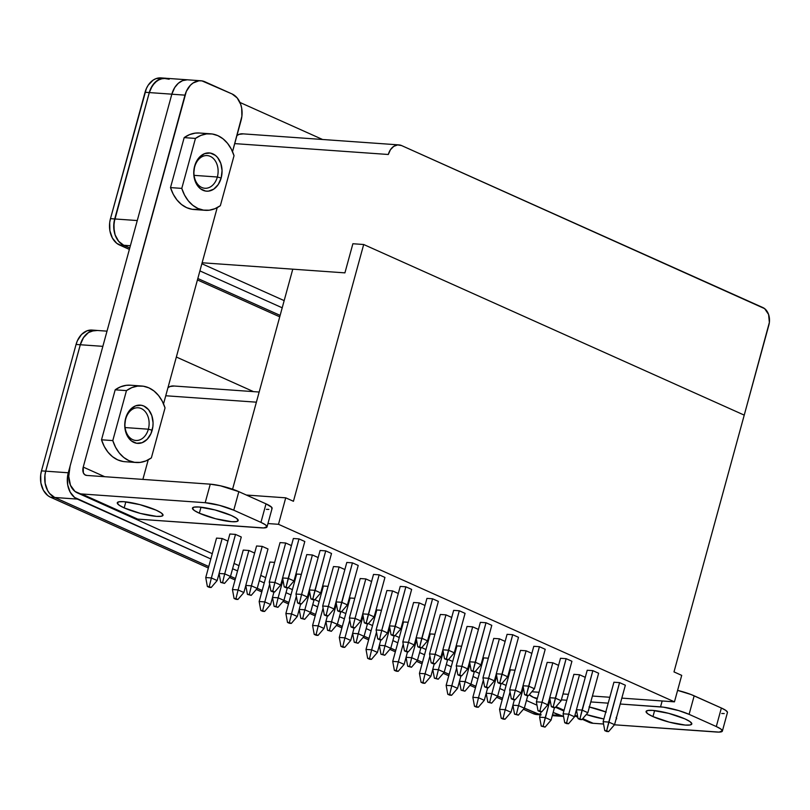 <?xml version="1.0" encoding="UTF-8"?>
<svg xmlns="http://www.w3.org/2000/svg" width="810" height="810" viewBox="0 0 810 810"><rect width="100%" height="100%" fill="white"/><g stroke="black" fill="none" stroke-linecap="round" stroke-linejoin="round"><path stroke-width="1.21" d="M194.694 166.84A16.382 12.079 94 0 0 201.771 187.474A16.382 12.079 94 0 0 217.353 177.005L221.16 177.998A19.167 14.135 -86 0 1 202.925 190.259A19.167 14.135 -86 0 1 194.643 166.111L194.694 166.84A16.382 12.079 -86 0 1 207.178 155.581A16.382 12.079 -86 0 1 217.353 177.005A16.382 12.079 -86 0 1 204.869 188.264A16.382 12.079 -86 0 1 194.694 166.84L195.868 162.678L199.645 156.998L204.677 153.617L210.205 153.039L215.379 155.358L217.576 157.515L220.806 163.387L222.061 170.586L221.16 177.998L218.244 184.518L213.759 189.135L208.373 191.15L205.608 191.069L200.434 188.75L196.395 183.89L195.007 180.721L193.752 173.532L194.643 166.111A19.167 14.135 -86 0 1 212.888 153.849A19.167 14.135 -86 0 1 221.16 177.998L217.353 177.005L194.086 175.355L217.353 177.005A16.382 12.079 94 0 0 210.276 156.37A16.382 12.079 94 0 0 194.694 166.84M125.702 419.043A16.382 12.079 94 0 0 132.779 439.678A16.382 12.079 94 0 0 148.362 429.199L152.169 430.201A19.167 14.135 -86 0 1 133.934 442.452A19.167 14.135 -86 0 1 125.651 418.304L125.702 419.043A16.382 12.079 -86 0 1 138.186 407.774A16.382 12.079 -86 0 1 148.362 429.199A16.382 12.079 -86 0 1 135.877 440.458A16.382 12.079 -86 0 1 125.702 419.043L126.876 414.872L130.653 409.192L135.685 405.81L141.203 405.243L143.886 406.053L148.584 409.708L151.804 415.581L153.07 422.779L152.887 426.536L150.944 433.633L147.167 439.314L142.135 442.695L136.617 443.262L131.443 440.944L127.403 436.084L125.115 429.421L124.75 425.726L125.651 418.304A19.167 14.135 -86 0 1 143.886 406.053A19.167 14.135 -86 0 1 152.169 430.201L148.362 429.199L125.094 427.558L148.362 429.199A16.382 12.079 94 0 0 141.284 408.564A16.382 12.079 94 0 0 125.702 419.043M616.43 717.812A23.703 4.171 15.3 0 1 616.633 718.662A23.703 4.171 15.3 0 1 616.025 719.3L616.653 718.409L616.157 717.437M603.875 718.956A23.703 4.171 15.3 0 1 586.278 714.511L603.875 718.966M652.961 716.597L654.612 710.572L652.961 716.597L669.232 722.135L685.331 725.082L690.191 724.96L691.821 723.725L689.968 721.588L684.906 718.865A23.703 4.171 15.3 0 1 691.801 723.988A23.703 4.171 15.3 0 1 677.322 723.968A23.703 4.171 15.3 0 1 652.961 716.597A23.703 4.171 15.3 0 1 646.076 711.474A23.703 4.171 15.3 0 1 660.545 711.494A23.703 4.171 15.3 0 1 684.906 718.865L668.635 713.337L652.546 710.38L647.676 710.512L646.046 711.737L647.909 713.873L652.961 716.597M124.183 507.9L125.834 501.866L124.183 507.9L119.121 505.167L117.268 503.03L118.898 501.805L123.758 501.673L139.857 504.63L156.127 510.158A23.703 4.171 15.3 0 1 163.012 515.281A23.703 4.171 15.3 0 1 148.544 515.261A23.703 4.171 15.3 0 1 124.183 507.9A23.703 4.171 15.3 0 1 117.288 502.767A23.703 4.171 15.3 0 1 131.767 502.787A23.703 4.171 15.3 0 1 156.127 510.158L161.19 512.882L163.043 515.018L161.413 516.253L156.553 516.375L140.454 513.429L124.183 507.9M199.351 513.216L201.001 507.192L199.351 513.216L194.289 510.492L192.436 508.346L194.066 507.121L198.926 506.999L215.025 509.946L231.295 515.474A23.703 4.171 15.3 0 1 238.18 520.597A23.703 4.171 15.3 0 1 223.712 520.587A23.703 4.171 15.3 0 1 199.351 513.216A23.703 4.171 15.3 0 1 192.456 508.093A23.703 4.171 15.3 0 1 206.935 508.113A23.703 4.171 15.3 0 1 231.295 515.474L236.358 518.208L238.211 520.344L236.581 521.569L231.721 521.701L215.622 518.744L199.351 513.216M162.02 78.013L155.996 78.641L153.131 80.129L148.23 85.161L146.387 88.523L110.474 218.649L109.694 222.649L109.897 230.769L112.387 238.039L116.792 243.344L129.367 249.409L119.516 244.995L123.738 245.288A20.918 15.42 -86 0 1 114.706 218.943L149.283 92.573A20.918 15.42 -86 0 1 165.22 78.195A20.918 15.42 -86 0 1 166.01 78.276M197.438 279.936L279.733 316.832L197.438 279.936M210.61 133.812L199.331 133.012A38.343 28.269 94 0 0 184.174 137.619L195.453 138.419A38.343 28.269 -86 0 1 210.61 133.812A38.343 28.269 -86 0 1 234.029 155.712L220.35 205.689A38.343 28.269 -86 0 1 205.193 210.306A38.343 28.269 -86 0 1 181.784 188.396L184.538 195.058L188.254 200.779L192.79 205.305L197.944 208.464L203.512 210.114L209.263 210.195L214.954 208.696L220.35 205.689L234.029 155.712L231.275 149.05L227.549 143.34L223.023 138.804L217.86 135.655L212.301 133.994L206.55 133.913L200.85 135.412L195.453 138.419L181.784 188.396L170.505 187.596L184.174 137.619L189.581 134.612L195.271 133.123L199.452 133.022M142.874 479.399L148.22 459.837L142.874 479.399M163.529 403.876L217.212 207.644L163.529 403.876M232.521 151.683L241.886 116.306L241.694 108.186L240.712 104.368L237.198 97.959L232.075 93.96L201.953 80.889L198.936 80.797L193.064 83.005L190.441 85.202L186.32 91.388L83.228 467.087L104.672 476.695L83.228 467.087L83.349 472.817L84.706 474.67L86.7 475.429A8.363 5.457 114.1 0 1 85.445 475.116A8.363 5.457 114.1 0 1 83.228 467.087L184.984 95.145A20.918 15.42 -86 0 1 200.92 80.767A20.918 15.42 -86 0 1 204.879 81.77L232.075 93.96A20.918 15.42 -86 0 1 241.107 120.305L232.521 151.683M123.241 461.518L117.673 459.857L112.519 456.708L107.983 452.172L104.267 446.462L101.513 439.8L115.182 389.823L120.589 386.815L126.279 385.317L130.461 385.216M197.984 209.395L192.233 209.314L186.665 207.664L181.511 204.505L176.985 199.979L173.259 194.268L170.505 187.596A38.343 28.269 94 0 0 193.924 209.506L205.193 210.306M93.039 330.186L87.014 330.814L81.516 334.5L77.406 340.696L76.069 344.442L41.482 470.873L40.692 474.873L40.895 482.993L43.386 490.263L47.79 495.568L50.514 497.218L208.352 567.992L50.514 497.218L54.736 497.512A20.918 15.42 -86 0 1 45.704 471.167L80.291 344.746A20.918 15.42 -86 0 1 96.238 330.369A20.918 15.42 -86 0 1 97.028 330.45M229.584 577.51L235.072 579.96L229.584 577.51M256.294 589.477L261.782 591.938L256.294 589.477M283.004 601.455L288.492 603.916L283.004 601.455M309.724 613.433L315.201 615.894L309.724 613.433M336.433 625.411L341.921 627.871L336.433 625.411M363.143 637.389L368.631 639.849L363.143 637.389M389.853 649.367L395.341 651.827L389.853 649.367M416.573 661.345L422.05 663.805L416.573 661.345M443.283 673.323L448.77 675.783L443.283 673.323M469.992 685.301L475.48 687.761L469.992 685.301M496.712 697.278L502.19 699.739L496.712 697.278M541.252 714.886L537.03 714.582A20.918 15.42 94 0 1 533.071 713.58L537.303 713.883L533.071 713.58L523.422 709.256L533.071 713.58L539.025 714.552M141.618 386.005L130.339 385.206A38.343 28.269 94 0 0 115.182 389.823L126.461 390.623L112.793 440.589L115.546 447.262L119.262 452.972L123.798 457.508L128.952 460.657L134.521 462.308L140.272 462.388L145.962 460.9L151.359 457.893L165.037 407.916L162.284 401.244L158.557 395.533L154.022 391.007L148.868 387.848L143.299 386.198L137.558 386.117L131.858 387.605L126.461 390.623L112.793 440.589L101.513 439.8A38.343 28.269 94 0 0 124.932 461.7L136.202 462.5A38.343 28.269 -86 0 1 112.793 440.589L101.513 439.8L115.182 389.823L126.461 390.623A38.343 28.269 -86 0 1 141.618 386.005A38.343 28.269 -86 0 1 165.037 407.916L151.359 457.893A38.343 28.269 -86 0 1 136.202 462.5M716.293 726.55L720.758 728.949L722.399 730.843L719.138 732.108L614.446 724.798L716.668 732.038A20.918 3.685 15.3 0 0 722.378 731.065A20.918 3.685 15.3 0 0 716.293 726.55L689.097 714.349L716.293 726.55L721.366 708.011L691.082 694.534L677.595 690.383A20.918 3.685 -164.7 0 1 694.17 695.82L721.366 708.011L716.293 726.55M603.561 724.029L593.102 723.289L582.724 718.642L593.102 723.289L603.561 724.029M577.641 716.354L574.968 715.159L577.641 716.354M564.064 710.269L556.014 706.664L564.064 710.269M537.344 698.291L536.969 698.119A27.884 18.184 114.1 0 1 532.808 697.086A27.884 18.184 114.1 0 1 529.294 694.697L533.446 697.359L537.344 698.291M561.37 699.85L566.808 700.235L561.37 699.85M590.794 701.936L608.199 703.161L590.794 701.936M620.207 704.012L663.572 707.191L678.689 710.583L689.097 714.349L694.17 695.82L689.097 714.349A20.918 3.685 15.3 0 0 660.545 706.867L662.155 700.974L660.545 706.867L620.207 704.012M606.234 712.091L589.012 706.928M721.74 713.499L724.211 713.569M727.471 712.304L725.831 710.421L721.366 708.011A20.918 3.685 -164.7 0 1 727.441 712.537L722.378 731.065M253.52 391.635L176.347 357.028L253.52 391.635M69.842 467.046L67.493 476.766L67.696 484.886L70.186 492.146L74.581 497.441L210.823 558.951L77.294 499.082L50.514 497.218A20.918 15.42 94 0 1 41.482 470.873L45.704 471.167L41.482 470.873L76.069 344.442L80.291 344.746L76.069 344.442A20.918 15.42 94 0 1 92.006 330.065L96.238 330.369A20.888 15.4 94 0 0 80.311 344.746L45.704 471.167L44.925 475.166L45.127 483.297L47.618 490.566L49.612 493.523L54.736 497.512L208.747 566.565L54.736 497.512L49.633 493.503L47.638 490.546L45.147 483.286L44.945 475.176L45.724 471.177L80.311 344.746L83.491 337.659L88.381 332.626L83.47 337.638L80.291 344.746L45.724 471.177A20.888 15.4 94 0 0 54.746 497.492L208.747 566.534L54.746 497.492L77.294 499.082A20.888 15.4 -86 0 1 68.273 472.777L45.724 471.177L68.273 472.777L69.842 467.046M232.602 568.721L237.543 570.928L232.602 568.721M259.322 580.699L264.252 582.906L259.322 580.699M286.031 592.677L290.962 594.884L286.031 592.677M312.741 604.655L317.672 606.862L312.741 604.655M339.451 616.623L344.392 618.84L339.451 616.623M366.171 628.601L371.101 630.818L366.171 628.601M392.88 640.578L397.811 642.796L392.88 640.578M419.59 652.556L424.531 654.774L419.59 652.556M446.31 664.534L451.241 666.751L446.31 664.534M473.02 676.512L477.951 678.729L473.02 676.512M499.729 688.49L504.66 690.707L499.729 688.49M526.439 700.468L537 705.196L526.439 700.468M553.159 712.446L563.578 716.435A20.888 15.4 -86 0 1 559.862 715.453L552.481 714.926L559.862 715.453L553.159 712.446M259.159 392.03L173.522 385.975A13.942 10.277 94 0 0 167.964 387.676L170.191 386.471L174.201 386.046M506.108 685.432L501.876 683.539L506.108 685.432M479.388 673.454L475.166 671.561L479.388 673.454M452.679 661.476L448.446 659.583L452.679 661.476M425.969 649.499L421.737 647.605L425.969 649.499M399.259 637.521L395.027 635.627L399.259 637.521M372.539 625.553L368.317 623.649L372.539 625.553M345.829 613.575L341.597 611.671L345.829 613.575M319.12 601.597L314.887 599.694L319.12 601.597M292.41 589.619L288.178 587.716L292.41 589.619M265.69 577.641L260.759 575.424L265.69 577.641M238.98 565.663L234.049 563.446L238.98 565.663M212.271 553.686L122.107 512.943L212.271 553.686M322.582 139.492L239.962 102.455L322.582 139.492M187.171 79.795L182.554 80.656L178.271 83.329L174.707 87.571L178.271 83.329L182.554 80.666L187.181 79.805M199.908 270.904L282.204 307.8L199.908 270.904M284.168 300.621L201.872 263.726L284.168 300.621M398.945 144.899A13.942 10.277 -86 0 1 401.578 145.567L762.828 307.537A13.942 10.277 -86 0 1 768.852 325.104L673.991 671.905L744.238 415.125L363.69 244.509L352.887 243.739L344.918 272.869L292.774 269.173L232.571 489.22L292.774 269.173L344.918 272.869L352.887 243.739L363.69 244.509L744.238 415.125L769.368 322.441L768.589 314.472L764.64 308.64L401.578 145.567L397.609 144.919L393.7 146.387L390.43 149.749L388.314 154.487L234.728 143.613L388.314 154.487A13.942 10.277 -86 0 1 398.945 144.899L242.494 133.822A13.942 10.277 94 0 0 236.945 135.533L239.163 134.328L243.182 133.903M165.756 395.756L256.385 402.175L165.756 395.756M363.69 244.509L293.443 501.279L363.69 244.509M537.303 713.883L524.364 708.082L540.28 714.774A20.918 15.42 -86 0 1 537.303 713.883L524.364 708.051L537.303 713.853A20.888 15.4 94 0 0 540.28 714.744L537.303 713.853L540.462 714.076L537.303 713.853M502.585 698.311L497.644 696.104L502.585 698.311M475.865 686.333L470.944 684.096L475.875 686.313M449.155 674.355L444.224 672.148L449.155 674.355M422.445 662.378L417.514 660.14L422.455 662.357M395.736 650.41L390.795 648.192L395.736 650.41M369.016 638.432L364.085 636.214L369.016 638.432M342.306 626.454L337.375 624.216L342.316 626.424M315.596 614.476L310.655 612.259L315.596 614.476M288.886 602.498L283.945 600.281L288.886 602.468M262.167 590.52L257.236 588.303L262.167 590.52M235.457 578.542L230.526 576.335L235.457 578.542M97.261 330.49L91.236 331.108L88.371 332.596L94.243 330.429L97.261 330.51M502.585 698.291L497.654 696.073L502.585 698.291M449.165 674.335L444.234 672.118L449.165 674.335M395.736 650.379L390.805 648.162L395.736 650.379M369.026 638.401L364.095 636.184L369.026 638.401M315.606 614.446L310.665 612.238L315.606 614.446M262.177 590.49L257.246 588.283L262.177 590.49M235.467 578.512L230.526 576.305L235.467 578.512M102.85 346.346L80.311 344.746L102.85 346.346M278.488 524.303L285.727 497.826L293.443 501.279L285.727 497.826L278.488 524.303L674.457 701.845L278.488 524.303L267.938 523.554L278.488 524.303M673.991 671.905L681.706 675.368L674.457 701.845L621.827 698.119L674.457 701.845L681.706 675.368L673.991 671.905M609.808 697.268L592.404 696.033L609.808 697.268M568.417 694.342L562.98 693.957L568.417 694.342M538.994 692.256L531.826 691.75L538.994 692.256M227.924 541.09L222.163 538.508L216.533 538.103L205.74 577.56L211.38 577.955L222.163 538.508L216.533 538.103L205.74 577.56L211.38 577.955L217.161 580.547L219.085 573.531L217.161 580.547L211.177 587.493L207.37 586.501L209.304 587.361L211.177 587.493L207.37 586.501L205.74 577.56L207.37 586.501L209.253 586.632L211.38 577.955L217.161 580.547L211.177 587.493L209.253 586.632L211.38 577.955L222.163 538.508L227.924 541.09M241.279 537L235.497 534.408L229.858 534.003L219.065 573.46L224.704 573.855L235.497 534.408L229.858 534.003L219.065 573.46L224.704 573.855L230.485 576.447L241.279 537L235.497 534.408L224.704 573.855L230.485 576.447L241.279 537M254.634 553.058L248.883 550.486L243.243 550.081L232.45 589.538L238.089 589.933L248.883 550.486L243.243 550.081L232.45 589.538L238.089 589.933L243.871 592.525L245.794 585.508L243.871 592.525L237.897 599.471L234.08 598.479L236.014 599.339L237.897 599.471L234.08 598.479L232.45 589.538L234.08 598.479L235.963 598.61L238.089 589.933L243.871 592.525L237.897 599.471L235.963 598.61L238.089 589.933L248.883 550.486L254.634 553.058M267.999 548.978L262.207 546.385L256.567 545.981L245.774 585.438L251.414 585.832L262.207 546.385L256.567 545.981L245.774 585.438L251.414 585.832L257.205 588.424L267.999 548.978L262.207 546.385L251.414 585.832L257.205 588.424L267.999 548.978M274.63 562.393L269.953 562.059L259.159 601.516L264.799 601.911L269.649 584.192L264.799 601.911L270.591 604.503L272.504 597.486L270.591 604.503L264.607 611.449L260.8 610.456L262.724 611.317L264.607 611.449L260.8 610.456L259.159 601.516L264.799 601.911L270.591 604.503L264.607 611.449L262.673 610.588L264.799 601.911L262.673 610.588L260.8 610.456L259.159 601.516L269.953 562.059L274.63 562.393M301.35 574.371L296.662 574.037L285.879 613.484L291.509 613.889L296.359 596.17L291.509 613.889L297.3 616.481L299.214 609.464L297.3 616.481L291.317 623.427L287.509 622.434L289.443 623.295L291.317 623.427L287.509 622.434L285.879 613.484L291.509 613.889L297.3 616.481L291.317 623.427L289.393 622.566L291.509 613.889L289.393 622.566L287.509 622.434L285.879 613.484L296.662 574.037L301.35 574.371M328.06 586.349L323.382 586.015L312.589 625.462L318.229 625.867L323.068 608.148L318.229 625.867L324.01 628.459L325.934 621.442L324.01 628.459L318.026 635.404L314.219 634.402L316.153 635.273L318.026 635.404L314.219 634.402L312.589 625.462L318.229 625.867L324.01 628.459L318.026 635.404L316.102 634.544L318.229 625.867L316.102 634.544L314.219 634.402L312.589 625.462L323.382 586.015L328.06 586.349M354.77 598.327L350.092 597.993L339.299 637.44L344.938 637.845L349.788 620.126L344.938 637.845L350.72 640.437L352.644 633.42L350.72 640.437L344.746 647.382L340.939 646.38L342.863 647.251L344.746 647.382L340.939 646.38L339.299 637.44L344.938 637.845L350.72 640.437L344.746 647.382L342.812 646.512L344.938 637.845L342.812 646.512L340.939 646.38L339.299 637.44L350.092 597.993L354.77 598.327M381.48 610.294L376.802 609.971L366.009 649.417L371.648 649.822L376.498 632.104L371.648 649.822L377.44 652.414L379.353 645.398L377.44 652.414L371.456 659.36L367.649 658.358L369.573 659.229L371.456 659.36L367.649 658.358L366.009 649.417L371.648 649.822L377.44 652.414L371.456 659.36L369.522 658.49L371.648 649.822L369.522 658.49L367.649 658.358L366.009 649.417L376.802 609.971L381.48 610.294M408.2 622.272L403.522 621.948L392.728 661.395L398.358 661.8L403.208 644.082L398.358 661.8L404.149 664.392L406.063 657.376L404.149 664.392L398.166 671.338L394.359 670.336L396.292 671.206L398.166 671.338L394.359 670.336L392.728 661.395L398.358 661.8L404.149 664.392L398.166 671.338L396.242 670.467L398.358 661.8L396.242 670.467L394.359 670.336L392.728 661.395L403.522 621.948L408.2 622.272M434.909 634.25L430.231 633.926L419.438 673.373L425.078 673.768L429.918 656.059L425.078 673.768L430.859 676.37L432.783 669.354L430.859 676.37L424.885 683.316L421.068 682.314L423.002 683.184L424.885 683.316L421.068 682.314L419.438 673.373L425.078 673.768L430.859 676.37L424.885 683.316L422.952 682.445L425.078 673.768L422.952 682.445L421.068 682.314L419.438 673.373L430.231 633.926L434.909 634.25M461.619 646.228L456.941 645.904L446.148 685.351L451.788 685.746L456.637 668.037L451.788 685.746L457.569 688.348L459.493 681.331L457.569 688.348L451.595 695.294L447.788 694.292L449.712 695.152L451.595 695.294L447.788 694.292L446.148 685.351L451.788 685.746L457.569 688.348L451.595 695.294L449.661 694.423L451.788 685.746L449.661 694.423L447.788 694.292L446.148 685.351L456.941 645.904L461.619 646.228M488.339 658.206L483.651 657.872L472.858 697.329L478.497 697.724L483.347 680.015L478.497 697.724L484.289 700.326L486.202 693.309L484.289 700.326L478.305 707.262L474.498 706.269L476.422 707.13L478.305 707.262L474.498 706.269L472.858 697.329L478.497 697.724L484.289 700.326L478.305 707.262L476.381 706.401L478.497 697.724L476.381 706.401L474.498 706.269L472.858 697.329L483.651 657.872L488.339 658.206M515.049 670.184L510.371 669.85L499.578 709.307L505.217 709.702L510.057 691.993L505.217 709.702L510.999 712.294L512.922 705.287L510.999 712.294L505.015 719.24L501.208 718.247L503.142 719.108L505.015 719.24L501.208 718.247L499.578 709.307L505.217 709.702L510.999 712.294L505.015 719.24L503.091 718.379L505.217 709.702L503.091 718.379L501.208 718.247L499.578 709.307L510.371 669.85L515.049 670.184M304.803 541.495L299.011 538.903L293.372 538.498L282.579 577.955L288.218 578.35L299.011 538.903L293.372 538.498L282.579 577.955L288.218 578.35L294.01 580.942L304.803 541.495L299.011 538.903L286.102 587.027L284.219 586.896L286.143 587.756L288.026 587.888L284.219 586.896L282.579 577.955L284.219 586.896L286.143 587.756L288.026 587.888L286.102 587.027L288.218 578.35L294.01 580.942L304.803 541.495M291.438 545.586L285.687 543.004L280.047 542.599L269.254 582.056L274.894 582.451L285.687 543.004L280.047 542.599L269.254 582.056L274.894 582.451L280.675 585.043L282.599 578.036L280.675 585.043L274.701 591.988L270.894 590.996L272.818 591.857L274.701 591.988L270.894 590.996L269.254 582.056L270.894 590.996L272.767 591.128L274.894 582.451L272.767 591.128L274.701 591.988L280.675 585.043L274.894 582.451L285.687 543.004L291.438 545.586M331.513 553.473L325.721 550.881L320.092 550.476L309.298 589.933L314.938 590.328L325.721 550.881L320.092 550.476L309.298 589.933L314.938 590.328L320.719 592.92L331.513 553.473L325.721 550.881L312.812 599.005L310.929 598.874L312.863 599.734L314.736 599.866L310.929 598.874L309.298 589.933L310.929 598.874L312.863 599.734L314.736 599.866L312.812 599.005L314.938 590.328L320.719 592.92L331.513 553.473M318.148 557.553L312.397 554.982L306.757 554.577L295.964 594.034L301.603 594.429L312.397 554.982L306.757 554.577L295.964 594.034L301.603 594.429L307.395 597.021L309.309 590.004L307.395 597.021L301.411 603.966L297.604 602.974L299.528 603.835L301.411 603.966L297.604 602.974L295.964 594.034L297.604 602.974L299.477 603.106L301.603 594.429L299.477 603.106L301.411 603.966L307.395 597.021L301.603 594.429L312.397 554.982L318.148 557.553M358.222 565.451L352.441 562.859L346.801 562.454L336.008 601.911L341.648 602.306L352.441 562.859L346.801 562.454L336.008 601.911L341.648 602.306L347.429 604.898L358.222 565.451L352.441 562.859L339.522 610.983L337.638 610.851L339.572 611.712L341.455 611.844L337.638 610.851L336.008 601.911L337.638 610.851L339.572 611.712L341.455 611.844L339.522 610.983L341.648 602.306L347.429 604.898L358.222 565.451M344.868 569.531L339.106 566.96L333.477 566.554L322.684 606.012L328.313 606.406L339.106 566.96L333.477 566.554L322.684 606.012L328.313 606.406L334.105 608.999L336.018 601.982L334.105 608.999L328.121 615.944L324.314 614.952L326.248 615.813L328.121 615.944L324.314 614.952L322.684 606.012L324.314 614.952L326.197 615.084L328.313 606.406L326.197 615.084L328.121 615.944L334.105 608.999L328.313 606.406L339.106 566.96L344.868 569.531M384.942 577.429L379.151 574.837L373.511 574.432L362.718 613.889L368.358 614.284L379.151 574.837L373.511 574.432L362.718 613.889L368.358 614.284L374.149 616.876L384.942 577.429L379.151 574.837L366.231 622.961L364.358 622.829L366.282 623.69L368.165 623.822L364.358 622.829L362.718 613.889L364.358 622.829L366.282 623.69L368.165 623.822L366.231 622.961L368.358 614.284L374.149 616.876L384.942 577.429M371.577 581.509L365.826 578.927L360.187 578.532L349.393 617.99L355.033 618.384L365.826 578.927L360.187 578.532L349.393 617.99L355.033 618.384L360.815 620.976L362.738 613.96L360.815 620.976L354.831 627.922L351.024 626.93L352.957 627.79L354.831 627.922L351.024 626.93L349.393 617.99L351.024 626.93L352.907 627.062L355.033 618.384L352.907 627.062L354.831 627.922L360.815 620.976L355.033 618.384L365.826 578.927L371.577 581.509M411.652 589.407L405.861 586.815L400.231 586.41L389.438 625.867L395.067 626.262L405.861 586.815L400.231 586.41L389.438 625.867L395.067 626.262L400.859 628.854L411.652 589.407L405.861 586.815L392.951 634.939L391.068 634.807L393.002 635.668L394.875 635.799L391.068 634.807L389.438 625.867L391.068 634.807L393.002 635.668L394.875 635.799L392.951 634.939L395.067 626.262L400.859 628.854L411.652 589.407M398.287 593.487L392.536 590.905L386.897 590.51L376.103 629.957L381.743 630.362L392.536 590.905L386.897 590.51L376.103 629.957L381.743 630.362L387.524 632.954L389.448 625.938L387.524 632.954L381.55 639.9L377.743 638.898L379.667 639.768L381.55 639.9L377.743 638.898L376.103 629.957L377.743 638.898L379.617 639.039L381.743 630.362L379.617 639.039L381.55 639.9L387.524 632.954L381.743 630.362L392.536 590.905L398.287 593.487M438.362 601.385L432.58 598.782L426.941 598.387L416.148 637.835L421.787 638.24L432.58 598.782L426.941 598.387L416.148 637.835L421.787 638.24L427.569 640.831L438.362 601.385L432.58 598.782L419.661 646.917L417.778 646.775L419.712 647.646L421.585 647.777L417.778 646.775L416.148 637.835L417.778 646.775L419.712 647.646L421.585 647.777L419.661 646.917L421.787 638.24L427.569 640.831L438.362 601.385M425.007 605.465L419.246 602.883L413.606 602.488L402.813 641.935L408.453 642.34L419.246 602.883L413.606 602.488L402.813 641.935L408.453 642.34L414.244 644.932L416.158 637.915L414.244 644.932L408.26 651.878L404.453 650.875L406.377 651.746L408.26 651.878L404.453 650.875L402.813 641.935L404.453 650.875L406.337 651.017L408.453 642.34L406.337 651.017L408.26 651.878L414.244 644.932L408.453 642.34L419.246 602.883L425.007 605.465M465.072 613.362L459.29 610.76L453.651 610.365L442.857 649.812L448.497 650.217L459.29 610.76L453.651 610.365L442.857 649.812L448.497 650.217L454.278 652.809L465.072 613.362L459.29 610.76L446.371 658.894L444.498 658.753L446.421 659.624L448.305 659.755L444.498 658.753L442.857 649.812L444.498 658.753L446.421 659.624L448.305 659.755L446.371 658.894L448.497 650.217L454.278 652.809L465.072 613.362M451.717 617.443L445.956 614.861L440.326 614.466L429.533 653.913L435.173 654.318L445.956 614.861L440.326 614.466L429.533 653.913L435.173 654.318L440.954 656.91L442.878 649.893L440.954 656.91L434.97 663.856L431.163 662.853L433.097 663.724L434.97 663.856L431.163 662.853L429.533 653.913L431.163 662.853L433.046 662.985L435.173 654.318L433.046 662.985L434.97 663.856L440.954 656.91L435.173 654.318L445.956 614.861L451.717 617.443M491.791 625.33L486 622.738L480.36 622.343L469.567 661.79L475.207 662.195L486 622.738L480.36 622.343L469.567 661.79L475.207 662.195L480.998 664.787L491.791 625.33L486 622.738L473.08 670.862L471.207 670.731L473.131 671.601L475.014 671.733L471.207 670.731L469.567 661.79L471.207 670.731L473.131 671.601L475.014 671.733L473.08 670.862L475.207 662.195L480.998 664.787L491.791 625.33M478.426 629.421L472.675 626.839L467.036 626.444L456.243 665.891L461.882 666.296L472.675 626.839L467.036 626.444L456.243 665.891L461.882 666.296L467.664 668.888L469.587 661.871L467.664 668.888L461.69 675.834L457.873 674.831L459.807 675.702L461.69 675.834L457.873 674.831L456.243 665.891L457.873 674.831L459.756 674.963L461.882 666.296L459.756 674.963L461.69 675.834L467.664 668.888L461.882 666.296L472.675 626.839L478.426 629.421M518.501 637.308L512.71 634.716L507.08 634.321L496.287 673.768L501.916 674.173L512.71 634.716L507.08 634.321L496.287 673.768L501.916 674.173L507.708 676.765L518.501 637.308L512.71 634.716L499.8 682.84L497.917 682.708L499.851 683.579L501.724 683.711L497.917 682.708L496.287 673.768L497.917 682.708L499.851 683.579L501.724 683.711L499.8 682.84L501.916 674.173L507.708 676.765L518.501 637.308M505.136 641.399L499.385 638.817L493.746 638.422L482.952 677.869L488.592 678.274L499.385 638.817L493.746 638.422L482.952 677.869L488.592 678.274L494.383 680.866L496.297 673.849L494.383 680.866L488.4 687.812L484.593 686.809L486.516 687.68L488.4 687.812L484.593 686.809L482.952 677.869L484.593 686.809L486.466 686.941L488.592 678.274L486.466 686.941L488.4 687.812L494.383 680.866L488.592 678.274L499.385 638.817L505.136 641.399M545.211 649.286L539.43 646.694L533.79 646.299L522.997 685.746L528.636 686.151L539.43 646.694L533.79 646.299L522.997 685.746L528.636 686.151L534.418 688.743L545.211 649.286L539.43 646.694L526.51 694.818L524.627 694.686L526.561 695.557L528.444 695.689L524.627 694.686L522.997 685.746L524.627 694.686L526.561 695.557L528.444 695.689L526.51 694.818L528.636 686.151L534.418 688.743L545.211 649.286M531.856 653.376L526.095 650.794L520.455 650.4L509.672 689.847L515.302 690.241L526.095 650.794L520.455 650.4L509.672 689.847L515.302 690.241L521.093 692.844L523.007 685.827L521.093 692.844L515.109 699.789L511.302 698.787L513.236 699.648L515.109 699.789L511.302 698.787L509.672 689.847L511.302 698.787L513.186 698.919L515.302 690.241L513.186 698.919L515.109 699.789L521.093 692.844L515.302 690.241L526.095 650.794L531.856 653.376M571.921 661.264L566.139 658.672L560.5 658.277L549.706 697.724L555.346 698.119L566.139 658.672L560.5 658.277L549.706 697.724L555.346 698.119L561.138 700.721L571.921 661.264L566.139 658.672L553.22 706.796L551.347 706.664L553.271 707.535L555.154 707.667L551.347 706.664L549.706 697.724L551.347 706.664L553.271 707.535L555.154 707.667L553.22 706.796L555.346 698.119L561.138 700.721L571.921 661.264M558.566 665.354L552.815 662.772L547.175 662.378L536.382 701.824L542.022 702.219L552.815 662.772L547.175 662.378L536.382 701.824L542.022 702.219L547.803 704.822L549.727 697.805L547.803 704.822L541.819 711.767L538.012 710.765L539.946 711.625L541.819 711.767L538.012 710.765L536.382 701.824L538.012 710.765L539.895 710.896L542.022 702.219L539.895 710.896L541.819 711.767L547.803 704.822L542.022 702.219L552.815 662.772L558.566 665.354M598.641 673.242L592.849 670.65L587.21 670.255L576.426 709.702L582.056 710.097L592.849 670.65L587.21 670.255L576.426 709.702L582.056 710.097L587.847 712.699L598.641 673.242L592.849 670.65L579.94 718.774L578.056 718.642L579.98 719.503L581.863 719.644L578.056 718.642L576.426 709.702L578.056 718.642L579.98 719.503L581.863 719.644L579.94 718.774L582.056 710.097L587.847 712.699L598.641 673.242M585.276 677.332L579.525 674.75L573.885 674.345L563.092 713.802L568.731 714.197L579.525 674.75L573.885 674.345L563.092 713.802L568.731 714.197L574.513 716.799L576.437 709.783L574.513 716.799L568.539 723.735L564.732 722.743L566.656 723.603L568.539 723.735L564.732 722.743L563.092 713.802L564.732 722.743L566.605 722.874L568.731 714.197L566.605 722.874L568.539 723.735L574.513 716.799L568.731 714.197L579.525 674.75L585.276 677.332M625.35 685.219L619.569 682.628L613.929 682.222L603.136 721.68L608.776 722.074L619.569 682.628L613.929 682.222L603.136 721.68L608.776 722.074L614.557 724.677L625.35 685.219L619.569 682.628L606.649 730.752L604.766 730.62L606.7 731.481L608.573 731.612L604.766 730.62L603.136 721.68L604.766 730.62L606.7 731.481L608.573 731.612L606.649 730.752L608.776 722.074L614.557 724.677L625.35 685.219M202.135 262.764L292.774 269.173L202.135 262.764M169.168 79.228L163.225 78.256L157.363 80.453L152.472 85.485L149.303 92.583A20.888 15.4 94 0 1 165.22 78.226L160.998 77.892A20.918 15.42 94 0 0 145.051 92.269L149.283 92.573L145.051 92.269L110.474 218.649L114.706 218.943L110.474 218.649A20.918 15.42 94 0 0 119.516 244.995L123.738 245.288L118.614 241.299L115.101 234.89L113.724 227.043L114.706 218.943L149.283 92.573L150.619 88.816L154.73 82.63L160.228 78.945L166.252 78.317M280.118 315.404L197.832 278.508L280.128 315.384M129.762 247.992L123.738 245.288L129.762 247.961L123.748 245.268L130.38 245.734L123.748 245.268L129.762 247.992M149.303 92.583L113.947 222.952L114.149 231.063L115.121 234.88L118.635 241.279L123.748 245.268A20.888 15.4 94 0 1 114.726 218.953L137.265 220.553L114.726 218.953L149.303 92.583L171.841 94.173L149.303 92.583M165.22 78.226L187.768 79.815A20.918 15.42 94 0 0 174.707 87.571A20.918 15.42 94 0 0 171.831 94.213L70.075 466.155L68.739 476.381L70.46 485.261L74.986 491.437L137.751 519.129L81.628 493.958L205.193 502.706L210.266 484.167L205.193 502.706A20.918 3.685 15.3 0 1 233.756 510.189L260.952 522.379L233.756 510.189L238.828 491.66L266.014 503.85L238.828 491.66A20.918 3.685 -164.7 0 0 210.266 484.167L86.7 475.429L210.266 484.167L220.533 485.818L238.828 491.66L233.756 510.189L219.399 505.308L205.193 502.706L81.628 493.958A27.884 18.184 114.1 0 1 77.456 492.925A27.884 18.184 114.1 0 1 70.075 466.155L171.831 94.213L174.707 87.571A20.888 15.4 -86 0 1 187.768 79.815A20.888 15.4 -86 0 1 188.376 79.876M246.372 495.042L285.727 497.826L246.372 495.042M77.456 492.925L133.589 518.096A27.884 18.184 -65.9 0 0 137.751 519.129L263.787 527.938L267.047 526.672L265.407 524.789L260.952 522.379L266.014 503.85L271.684 507.283L271.785 508.801M268.859 509.409L266.389 509.338M267.027 526.905L272.099 508.366A20.918 3.685 -164.7 0 0 266.014 503.85L260.952 522.379A20.918 3.685 15.3 0 1 267.027 526.905A20.918 3.685 15.3 0 1 261.316 527.867L137.751 519.129L133.528 518.066M171.831 94.213L184.984 95.145L171.831 94.213M582.208 719.24L588.931 722.257A27.884 18.184 -65.9 0 0 593.102 723.289L589.569 722.52L586.46 720.768M589.396 707.019A23.703 4.171 15.3 0 1 605.799 711.919M614.557 724.677L608.573 731.612L614.557 724.677M587.847 712.699L581.863 719.644L587.847 712.699M561.138 700.721L555.154 707.667L561.138 700.721M534.418 688.743L528.444 695.689L534.418 688.743M507.708 676.765L501.724 683.711L507.708 676.765M480.998 664.787L475.014 671.733L480.998 664.787M454.278 652.809L448.305 659.755L454.278 652.809M427.569 640.831L421.585 647.777L427.569 640.831M400.859 628.854L394.875 635.799L400.859 628.854M374.149 616.876L368.165 623.822L374.149 616.876M347.429 604.898L341.455 611.844L347.429 604.898M320.719 592.92L314.736 599.866L320.719 592.92M294.01 580.942L288.026 587.888L294.01 580.942M545.059 727.117L541.252 726.124L545.059 727.117L541.252 726.124L539.612 717.184L545.251 717.579L551.043 720.171L554.475 707.616L551.043 720.171L545.059 727.117L543.135 726.256L550.101 699.87L545.251 717.579L551.043 720.171L545.059 727.117M541.11 711.717L539.612 717.184L545.251 717.579L543.135 726.256L541.252 726.124L539.612 717.184L541.11 711.717M518.349 715.149L514.542 714.147L518.349 715.149L514.542 714.147L512.902 705.206L518.542 705.601L523.392 687.892L518.542 705.601L524.323 708.203L527.766 695.638L524.323 708.203L518.349 715.149L516.415 714.278L518.542 705.601L524.323 708.203L518.349 715.149M514.401 699.739L512.902 705.206L518.542 705.601L516.415 714.278L514.542 714.147L512.902 705.206L514.401 699.739M491.63 703.171L487.822 702.169L491.63 703.171L487.822 702.169L486.192 693.228L491.832 693.623L496.672 675.915L491.832 693.623L497.613 696.225L501.056 683.66L497.613 696.225L491.63 703.171L489.706 702.3L491.832 693.623L497.613 696.225L491.63 703.171M487.691 687.761L486.192 693.228L491.832 693.623L489.706 702.3L487.822 702.169L486.192 693.228L487.691 687.761M464.92 691.193L461.113 690.191L464.92 691.193L461.113 690.191L459.483 681.25L465.112 681.645L469.962 663.937L465.112 681.645L470.904 684.247L474.336 671.682L470.904 684.247L464.92 691.193L462.996 690.322L465.112 681.645L470.904 684.247L464.92 691.193M460.971 675.783L459.483 681.25L465.112 681.645L462.996 690.322L461.113 690.191L459.483 681.25L460.971 675.783M438.21 679.215L434.403 678.213L438.21 679.215L434.403 678.213L432.763 669.273L438.402 669.678L443.252 651.959L438.402 669.678L444.194 672.27L447.626 659.704L444.194 672.27L438.21 679.215L436.276 678.345L438.402 669.678L444.194 672.27L438.21 679.215M434.261 663.805L432.763 669.273L438.402 669.678L436.276 678.345L434.403 678.213L432.763 669.273L434.261 663.805M411.5 667.237L407.693 666.235L411.5 667.237L407.693 666.235L406.053 657.295L411.693 657.7L416.542 639.981L411.693 657.7L417.474 660.292L420.916 647.727L417.474 660.292L411.5 667.237L409.566 666.367L411.693 657.7L417.474 660.292L411.5 667.237M407.551 651.827L406.053 657.295L411.693 657.7L409.566 666.367L407.693 666.235L406.053 657.295L407.551 651.827M384.78 655.26L380.973 654.257L384.78 655.26L380.973 654.257L379.343 645.317L384.983 645.722L389.823 628.003L384.983 645.722L390.764 648.314L394.197 635.749L390.764 648.314L384.78 655.26L382.857 654.399L384.983 645.722L390.764 648.314L384.78 655.26M380.842 639.849L379.343 645.317L384.983 645.722L382.857 654.399L380.973 654.257L379.343 645.317L380.842 639.849M358.071 643.282L354.264 642.279L358.071 643.282L354.264 642.279L352.633 633.339L358.263 633.744L363.113 616.025L358.263 633.744L364.054 636.336L367.487 623.771L364.054 636.336L358.071 643.282L356.147 642.421L358.263 633.744L364.054 636.336L358.071 643.282M354.122 627.871L352.633 633.339L358.263 633.744L356.147 642.421L354.264 642.279L352.633 633.339L354.122 627.871M331.361 631.304L327.554 630.312L331.361 631.304L327.554 630.312L325.914 621.361L331.553 621.766L336.403 604.047L331.553 621.766L337.345 624.358L340.777 611.803L337.345 624.358L331.361 631.304L329.427 630.443L331.553 621.766L337.345 624.358L331.361 631.304M327.412 615.894L325.914 621.361L331.553 621.766L329.427 630.443L327.554 630.312L325.914 621.361L327.412 615.894M304.651 619.326L300.834 618.334L304.651 619.326L300.834 618.334L299.204 609.393L304.843 609.788L309.683 592.069L304.843 609.788L310.625 612.38L314.067 599.825L310.625 612.38L304.651 619.326L302.717 618.465L304.843 609.788L310.625 612.38L304.651 619.326M300.702 603.916L299.204 609.393L304.843 609.788L302.717 618.465L300.834 618.334L299.204 609.393L300.702 603.916M277.931 607.348L274.124 606.356L277.931 607.348L274.124 606.356L272.494 597.415L278.124 597.81L282.974 580.092L278.124 597.81L283.915 600.402L287.348 587.847L283.915 600.402L277.931 607.348L276.007 606.487L278.124 597.81L283.915 600.402L277.931 607.348M273.983 591.938L272.494 597.415L278.124 597.81L276.007 606.487L274.124 606.356L272.494 597.415L273.983 591.938M251.221 595.37L247.415 594.378L251.221 595.37L247.415 594.378L245.774 585.438L247.415 594.378L249.288 594.51L251.414 585.832L249.288 594.51L251.221 595.37L257.205 588.424L251.221 595.37M224.512 583.392L220.705 582.4L224.512 583.392L220.705 582.4L219.065 573.46L220.705 582.4L222.578 582.532L224.704 573.855L222.578 582.532L224.512 583.392L230.485 576.447L224.512 583.392M184.174 137.619L195.453 138.419L181.784 188.396L170.505 187.596L184.174 137.619M552.278 715.635L563.578 716.435M96.238 330.389L107.011 331.158M187.768 79.836L200.92 80.767M532.858 697.116L537.141 699.03M555.498 707.262L563.851 711.008M574.766 715.898L577.803 717.265"/></g></svg>

